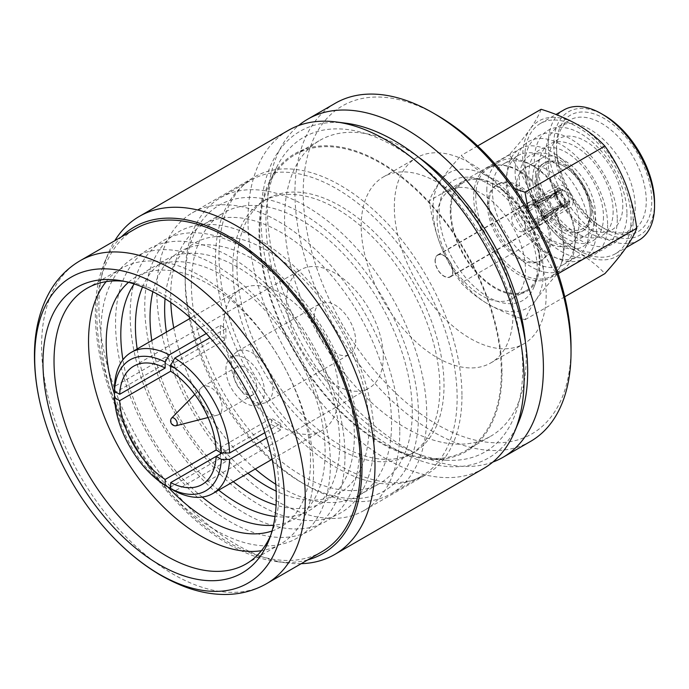 <?xml version="1.0" encoding="UTF-8"?>
<svg xmlns="http://www.w3.org/2000/svg" width="689" height="689" viewBox="0 0 689 689"><rect width="100%" height="100%" fill="white"/><g stroke="black" fill="none" stroke-linecap="round" stroke-linejoin="round"><path stroke-width="0.52" stroke-dasharray="3.44 2.58" d="M524.777 157.927A75.17 43.398 60 0 1 540.348 123.52A75.17 43.398 60 0 1 598.267 143.656A75.17 43.398 60 0 1 631.081 219.3A75.17 43.398 60 0 1 615.51 253.707A75.17 43.398 60 0 1 557.59 233.571A75.17 43.398 60 0 1 524.777 157.927M638.979 240.16A75.17 43.398 60 0 1 581.06 220.024A75.17 43.398 60 0 1 548.246 144.38A75.17 43.398 60 0 1 563.817 109.964M654.55 202.557A71.26 41.142 60 0 1 604.158 231.65A71.26 41.142 60 0 1 553.775 144.38A71.26 41.142 60 0 1 604.158 115.287M556.531 149.16A63.448 36.638 60 0 1 569.674 120.11A63.448 36.638 60 0 1 618.567 137.111A63.448 36.638 60 0 1 646.265 200.964A63.448 36.638 60 0 1 633.122 230.014A63.448 36.638 60 0 1 601.402 226.87A63.448 36.638 60 0 1 556.531 149.16L556.531 145.973A67.358 38.885 60 0 1 604.158 118.474A67.358 38.885 60 0 1 651.785 200.964A67.358 38.885 60 0 1 604.158 228.464A67.358 38.885 60 0 1 556.531 145.973M635.224 207.346A63.448 36.638 60 0 1 622.081 236.387A63.448 36.638 60 0 1 573.188 219.395A63.448 36.638 60 0 1 545.49 155.533A63.448 36.638 60 0 1 558.633 126.492A63.448 36.638 60 0 1 607.526 143.484A63.448 36.638 60 0 1 635.224 207.346M622.796 205.753A52.717 30.437 60 0 1 585.521 227.267A52.717 30.437 60 0 1 548.246 162.707A52.717 30.437 60 0 1 585.521 141.185A52.717 30.437 60 0 1 622.796 205.753M626.938 213.719A65.403 37.757 60 0 1 580.689 240.418A65.403 37.757 60 0 1 534.449 160.322A65.403 37.757 60 0 1 580.689 133.614A65.403 37.757 60 0 1 626.938 213.719M613.132 211.325A52.717 30.437 60 0 1 575.858 232.848A52.717 30.437 60 0 1 538.583 168.288A52.717 30.437 60 0 1 575.858 146.766A52.717 30.437 60 0 1 613.132 211.325M617.275 219.3A65.403 37.757 60 0 1 571.026 245.999A65.403 37.757 60 0 1 524.777 165.894A65.403 37.757 60 0 1 571.026 139.195A65.403 37.757 60 0 1 617.275 219.3M603.469 216.906A52.717 30.437 60 0 1 566.194 238.428A52.717 30.437 60 0 1 528.919 173.869A52.717 30.437 60 0 1 566.194 152.347A52.717 30.437 60 0 1 603.469 216.906M607.612 224.881A65.403 37.757 60 0 1 561.363 251.58A65.403 37.757 60 0 1 515.114 171.475A65.403 37.757 60 0 1 561.363 144.776A65.403 37.757 60 0 1 607.612 224.881M593.806 222.487A52.717 30.437 60 0 1 556.531 244.009A52.717 30.437 60 0 1 519.256 179.45A52.717 30.437 60 0 1 556.531 157.927A52.717 30.437 60 0 1 593.806 222.487M596.571 229.661A63.448 36.638 60 0 1 583.428 258.711A63.448 36.638 60 0 1 534.535 241.71A63.448 36.638 60 0 1 506.837 177.857A63.448 36.638 60 0 1 519.98 148.807A63.448 36.638 60 0 1 568.873 165.808A63.448 36.638 60 0 1 596.571 229.661M563.438 248.789A63.448 36.638 60 0 1 550.296 277.839A63.448 36.638 60 0 1 501.403 260.838A63.448 36.638 60 0 1 473.705 196.985A63.448 36.638 60 0 1 486.839 167.935A63.448 36.638 60 0 1 535.741 184.936A63.448 36.638 60 0 1 563.438 248.789M487.511 204.952A43.924 25.364 60 0 1 496.605 184.841A43.924 25.364 60 0 1 530.452 196.615A43.924 25.364 60 0 1 549.633 240.823A43.924 25.364 60 0 1 540.529 260.924A43.924 25.364 60 0 1 506.682 249.16A43.924 25.364 60 0 1 487.511 204.952M488.889 204.151A43.924 25.364 60 0 1 497.983 184.049A43.924 25.364 60 0 1 531.839 195.814A43.924 25.364 60 0 1 551.011 240.022A43.924 25.364 60 0 1 541.916 260.132A43.924 25.364 60 0 1 508.06 248.359A43.924 25.364 60 0 1 488.889 204.151M475.772 196.58A62.475 36.069 60 0 1 488.708 167.987A62.475 36.069 60 0 1 536.852 184.721A62.475 36.069 60 0 1 564.127 247.592A62.475 36.069 60 0 1 551.183 276.194A62.475 36.069 60 0 1 503.039 259.452A62.475 36.069 60 0 1 475.772 196.58M486.813 190.207A62.475 36.069 60 0 1 499.758 161.605A62.475 36.069 60 0 1 530.995 164.697A62.475 36.069 60 0 1 575.169 241.219A62.475 36.069 60 0 1 562.233 269.821A62.475 36.069 60 0 1 514.089 253.078A62.475 36.069 60 0 1 486.813 190.207M575.169 238.032A58.574 33.813 60 0 1 563.042 264.843A58.574 33.813 60 0 1 517.904 249.151A58.574 33.813 60 0 1 492.342 190.207A58.574 33.813 60 0 1 504.469 163.396A58.574 33.813 60 0 1 533.751 166.299A58.574 33.813 60 0 1 575.169 238.032L575.169 241.219M506.148 182.24A58.574 33.813 60 0 1 518.274 155.421A58.574 33.813 60 0 1 563.413 171.113A58.574 33.813 60 0 1 588.974 230.057A58.574 33.813 60 0 1 576.848 256.868A58.574 33.813 60 0 1 531.71 241.176A58.574 33.813 60 0 1 506.148 182.24M516.156 188.011A44.415 25.648 60 0 1 525.354 167.685A44.415 25.648 60 0 1 559.58 179.579A44.415 25.648 60 0 1 578.967 224.278A44.415 25.648 60 0 1 569.769 244.612A44.415 25.648 60 0 1 535.542 232.71A44.415 25.648 60 0 1 516.156 188.011M532.718 178.451A44.415 25.648 60 0 1 541.916 158.117A44.415 25.648 60 0 1 576.142 170.019A44.415 25.648 60 0 1 595.529 214.718A44.415 25.648 60 0 1 586.33 235.052A44.415 25.648 60 0 1 552.104 223.15A44.415 25.648 60 0 1 532.718 178.451M591.739 212.522A39.049 22.548 60 0 1 583.652 230.402A39.049 22.548 60 0 1 553.56 219.937A39.049 22.548 60 0 1 536.516 180.639A39.049 22.548 60 0 1 544.603 162.768A39.049 22.548 60 0 1 574.695 173.232A39.049 22.548 60 0 1 591.739 212.522M590.352 213.323A39.049 22.548 60 0 1 582.265 231.194A39.049 22.548 60 0 1 552.182 220.738A39.049 22.548 60 0 1 535.138 181.44A39.049 22.548 60 0 1 543.225 163.56A39.049 22.548 60 0 1 562.749 165.498A39.049 22.548 60 0 1 590.352 213.323L590.352 211.73A37.094 21.419 60 0 1 564.127 226.87A37.094 21.419 60 0 1 537.894 181.44A37.094 21.419 60 0 1 564.127 166.299A37.094 21.419 60 0 1 590.352 211.73M573.102 201.765A12.686 7.329 60 0 1 570.475 207.57A12.686 7.329 60 0 1 560.691 204.177A12.686 7.329 60 0 1 555.153 191.404A12.686 7.329 60 0 1 557.78 185.591A12.686 7.329 60 0 1 567.564 188.993A12.686 7.329 60 0 1 573.102 201.765M452.992 271.104A12.686 7.329 60 0 1 450.365 276.918A12.686 7.329 60 0 1 440.59 273.516A12.686 7.329 60 0 1 435.043 260.743A12.686 7.329 60 0 1 437.679 254.939A12.686 7.329 60 0 1 447.454 258.332A12.686 7.329 60 0 1 452.992 271.104M435.25 260.864A12.393 7.157 60 0 1 437.825 255.188A12.393 7.157 60 0 1 447.376 258.513A12.393 7.157 60 0 1 452.785 270.984A12.393 7.157 60 0 1 450.218 276.659A12.393 7.157 60 0 1 440.667 273.344A12.393 7.157 60 0 1 435.25 260.864M567.943 205.865L541.597 223.891A12.393 7.157 60 0 0 543.733 220.273L541.821 219.171L565.161 202.17L568.959 200.973L569.786 201.455L543.733 216.294A12.393 7.157 60 0 1 543.905 218.379A12.393 7.157 60 0 1 543.733 220.273L569.786 201.446A9.956 5.745 60 0 1 567.943 205.865A9.956 5.745 60 0 1 562.749 205.511A9.956 5.745 60 0 1 555.704 193.325L556.531 193.798L554.809 196.193L528.454 211.454A9.758 5.633 60 0 1 528.23 209.335A9.758 5.633 60 0 1 528.454 207.467L554.809 195.779A7.321 4.229 60 0 1 555.48 193.42A7.321 4.229 60 0 1 556.505 192.541A7.321 4.229 60 0 1 559.804 192.894L533.407 204.607A9.758 5.633 60 0 1 536.86 206.597A9.758 5.633 60 0 1 541.821 215.183A9.758 5.633 60 0 1 542.036 217.302A9.758 5.633 60 0 1 541.821 219.171A9.758 5.633 60 0 1 540.254 221.625A9.758 5.633 60 0 1 540.012 221.772A9.758 5.633 60 0 1 536.86 222.03A9.758 5.633 60 0 1 533.407 220.041A9.758 5.633 60 0 1 528.454 211.454L526.542 210.352A12.393 7.157 60 0 1 526.37 208.259A12.393 7.157 60 0 1 526.542 206.364A12.393 7.157 60 0 1 528.937 202.583A12.393 7.157 60 0 1 529.212 202.437A12.393 7.157 60 0 1 533.407 202.402A12.393 7.157 60 0 1 536.86 204.392A12.393 7.157 60 0 1 543.733 216.294L541.821 215.183L565.161 201.756A7.321 4.229 60 0 0 560.166 193.101L562.749 190.207L559.804 192.894M525.474 226.87A9.758 5.633 60 0 1 523.451 231.34A9.758 5.633 60 0 1 515.923 228.722A9.758 5.633 60 0 1 511.669 218.904A9.758 5.633 60 0 1 513.684 214.434A9.758 5.633 60 0 1 521.211 217.044A9.758 5.633 60 0 1 525.474 226.87M124.158 281.31A159.116 91.87 60 0 1 128.249 281.861A159.116 91.87 60 0 1 279.045 491.085A159.116 91.87 60 0 1 272.336 531.426A159.116 91.87 60 0 1 270.76 535.241M106.132 281.646A159.116 91.87 60 0 1 121.488 268.409A159.116 91.87 60 0 1 244.104 311.032A159.116 91.87 60 0 1 313.564 471.164A159.116 91.87 60 0 1 280.604 544A159.116 91.87 60 0 1 261.458 550.683M128.49 282.318A144.475 83.412 60 0 1 242.097 310.128A144.475 83.412 60 0 1 310.515 460.967A144.475 83.412 60 0 1 272.052 530.986M168.03 487.097A144.475 83.412 60 0 1 114.486 394.349M330.384 463.998A162.242 93.67 60 0 1 215.657 530.237A162.242 93.67 60 0 1 100.939 331.538A162.242 93.67 60 0 1 215.657 265.299A162.242 93.67 60 0 1 330.384 463.998M134.166 283.963A144.475 83.412 60 0 1 249.091 294.591A144.475 83.412 60 0 1 325.122 452.535A144.475 83.412 60 0 1 273.473 525.251M202.204 497.07A144.475 83.412 60 0 1 122.935 359.77M344.991 455.567A162.242 93.67 60 0 1 230.272 521.806A162.242 93.67 60 0 1 115.545 323.098A162.242 93.67 60 0 1 230.272 256.868A162.242 93.67 60 0 1 344.991 455.567M142.528 286.994A144.475 83.412 60 0 1 256.635 280.225A144.475 83.412 60 0 1 339.729 444.095A144.475 83.412 60 0 1 275.023 516.492M218.689 490.137A144.475 83.412 60 0 1 137.18 348.961M359.598 447.135A162.242 93.67 60 0 1 244.879 513.365A162.242 93.67 60 0 1 130.161 314.666A162.242 93.67 60 0 1 244.879 248.428A162.242 93.67 60 0 1 359.598 447.135M152.863 291.731A144.475 83.412 60 0 1 264.223 266.488A144.475 83.412 60 0 1 354.344 435.663A144.475 83.412 60 0 1 276.091 505.166M233.295 481.706A144.475 83.412 60 0 1 151.787 340.521M374.213 438.695A162.242 93.67 60 0 1 259.486 504.934A162.242 93.67 60 0 1 144.768 306.226A162.242 93.67 60 0 1 259.486 239.996A162.242 93.67 60 0 1 374.213 438.695M165.067 298.699A144.475 83.412 60 0 1 271.483 253.113A144.475 83.412 60 0 1 368.951 427.223A144.475 83.412 60 0 1 276.16 491.119M247.911 473.274A144.475 83.412 60 0 1 166.393 332.089M399.784 431.745A171.811 99.19 60 0 1 364.197 510.394A171.811 99.19 60 0 1 231.805 464.369A171.811 99.19 60 0 1 156.808 291.464A171.811 99.19 60 0 1 192.395 212.815A171.811 99.19 60 0 1 324.786 258.84A171.811 99.19 60 0 1 399.784 431.745M461.966 395.839A171.811 99.19 60 0 1 426.388 474.497A171.811 99.19 60 0 1 293.988 428.463A171.811 99.19 60 0 1 218.999 255.567A171.811 99.19 60 0 1 254.577 176.909A171.811 99.19 60 0 1 386.968 222.943A171.811 99.19 60 0 1 461.966 395.839M232.804 268.314A146.43 84.54 60 0 1 263.129 201.283A146.43 84.54 60 0 1 375.961 240.513A146.43 84.54 60 0 1 439.875 387.873A146.43 84.54 60 0 1 409.55 454.904A146.43 84.54 60 0 1 296.718 415.674A146.43 84.54 60 0 1 232.804 268.314M236.938 265.928A146.43 84.54 60 0 1 267.272 198.897A146.43 84.54 60 0 1 380.104 238.127A146.43 84.54 60 0 1 444.017 385.478A146.43 84.54 60 0 1 413.693 452.509A146.43 84.54 60 0 1 300.86 413.279A146.43 84.54 60 0 1 236.938 265.928M185.169 275.884A170.829 98.63 60 0 1 220.549 197.683A170.829 98.63 60 0 1 352.191 243.45A170.829 98.63 60 0 1 426.767 415.372A170.829 98.63 60 0 1 391.386 493.574A170.829 98.63 60 0 1 305.968 485.108A170.829 98.63 60 0 1 185.169 275.884L185.169 280.673A164.972 95.246 60 0 1 301.825 213.323A164.972 95.246 60 0 1 418.481 415.372A164.972 95.246 60 0 1 301.825 482.722A164.972 95.246 60 0 1 185.169 280.673M215.545 258.349A170.829 98.63 60 0 1 250.925 180.148A170.829 98.63 60 0 1 382.567 225.914A170.829 98.63 60 0 1 457.134 397.837A170.829 98.63 60 0 1 421.754 476.039A170.829 98.63 60 0 1 290.112 430.272A170.829 98.63 60 0 1 215.545 258.349M170.803 302.488A156.188 90.173 60 0 1 170.674 296.21A156.188 90.173 60 0 1 203.022 224.709A156.188 90.173 60 0 1 323.382 266.557A156.188 90.173 60 0 1 391.559 423.735A156.188 90.173 60 0 1 359.21 495.236A156.188 90.173 60 0 1 275.746 484.255M191.387 284.256A156.188 90.173 60 0 1 223.736 212.755A156.188 90.173 60 0 1 344.095 254.603A156.188 90.173 60 0 1 412.272 411.781A156.188 90.173 60 0 1 379.923 483.282A156.188 90.173 60 0 1 259.564 441.442A156.188 90.173 60 0 1 191.387 284.256M280.707 423.502L271.38 418.111A68.332 39.454 60 0 1 271.457 421.349A68.332 39.454 60 0 1 271.38 424.493L280.707 429.876A81.509 47.059 -120 0 0 280.776 426.724A81.509 47.059 -120 0 0 280.707 423.502L264.843 432.666M223.486 326.698A81.509 47.059 60 0 1 240.366 289.389A81.509 47.059 60 0 1 303.177 311.221A81.509 47.059 60 0 1 338.755 393.255A81.509 47.059 60 0 1 321.875 430.565A81.509 47.059 60 0 1 259.064 408.732A81.509 47.059 60 0 1 223.486 326.698M170.674 366.35L174.894 368.787A68.332 39.454 60 0 1 174.817 365.558A68.332 39.454 60 0 1 174.894 362.414L165.567 357.023A81.509 47.059 -120 0 0 165.498 360.175A81.509 47.059 -120 0 0 165.567 363.404L115.864 392.093M165.567 357.023L114.486 386.512M220.377 325.38L220.377 336.154A68.332 39.454 60 0 1 225.897 339.341L225.897 328.567A81.509 47.059 -120 0 0 220.377 325.38L206.244 333.545M225.897 328.567L210.033 337.731M271.38 424.493L222.013 452.992M220.377 453.939L220.377 458.331A81.509 47.059 -120 0 0 225.897 461.527L225.897 450.744L216.157 456.376M225.897 450.744A68.332 39.454 60 0 1 220.377 447.557L271.38 418.111M174.894 368.787L225.897 339.341M383.273 356.79A68.332 39.454 60 0 1 369.123 388.071A68.332 39.454 60 0 1 316.466 369.76A68.332 39.454 60 0 1 286.641 300.998A68.332 39.454 60 0 1 300.792 269.718A68.332 39.454 60 0 1 353.448 288.019A68.332 39.454 60 0 1 383.273 356.79M231.418 364.757A29.282 16.906 60 0 1 235.56 352.802A29.282 16.906 60 0 1 237.481 351.356A29.282 16.906 60 0 1 260.054 359.202A29.282 16.906 60 0 1 272.835 388.665A29.282 16.906 60 0 1 266.772 402.075A29.282 16.906 60 0 1 264.55 403.013A29.282 16.906 60 0 1 242.864 392.756A29.282 16.906 60 0 1 231.418 364.757M314.253 316.931A29.282 16.906 60 0 1 320.316 303.53A29.282 16.906 60 0 1 342.881 311.376A29.282 16.906 60 0 1 355.67 340.848A29.282 16.906 60 0 1 349.599 354.249A29.282 16.906 60 0 1 327.034 346.403A29.282 16.906 60 0 1 314.253 316.931M225.897 369.537A27.336 15.778 60 0 1 229.764 358.383A27.336 15.778 60 0 1 251.339 363.051A27.336 15.778 60 0 1 264.55 391.86A27.336 15.778 60 0 1 256.825 405.244A27.336 15.778 60 0 1 236.585 395.667A27.336 15.778 60 0 1 225.897 369.537M199.319 394.048A16.105 9.302 60 0 1 201.481 387.597A16.105 9.302 60 0 1 202.661 386.675A16.105 9.302 60 0 1 215.071 390.99A16.105 9.302 60 0 1 222.099 407.199A16.105 9.302 60 0 1 218.766 414.571A16.105 9.302 60 0 1 217.38 415.14A16.105 9.302 60 0 1 205.529 409.344A16.105 9.302 60 0 1 199.319 394.048M233.838 374.127A16.105 9.302 60 0 1 237.171 366.746A16.105 9.302 60 0 1 249.582 371.061A16.105 9.302 60 0 1 256.618 387.278A16.105 9.302 60 0 1 253.276 394.651A16.105 9.302 60 0 1 240.866 390.336A16.105 9.302 60 0 1 233.838 374.127M175.445 425.828A4.435 2.558 60 0 1 170.932 419.971A4.435 2.558 60 0 1 171.251 418.559M537.205 268.719A69.305 40.014 60 0 1 534.276 286.288A69.305 40.014 60 0 1 479.733 291.275A69.305 40.014 60 0 1 439.186 212.126A69.305 40.014 60 0 1 471.517 177.581A69.305 40.014 60 0 1 537.205 268.719M539.969 262.337A63.448 36.638 60 0 1 537.291 278.425A63.448 36.638 60 0 1 487.347 282.99A63.448 36.638 60 0 1 450.236 210.533A63.448 36.638 60 0 1 479.828 178.907A63.448 36.638 60 0 1 539.969 262.337M437.119 218.904A62.475 36.069 60 0 1 450.055 190.302A62.475 36.069 60 0 1 498.199 207.036A62.475 36.069 60 0 1 525.474 269.907A62.475 36.069 60 0 1 512.53 298.509A62.475 36.069 60 0 1 464.386 281.775A62.475 36.069 60 0 1 437.119 218.904M450.925 210.929A62.475 36.069 60 0 1 463.861 182.327A62.475 36.069 60 0 1 512.005 199.069A62.475 36.069 60 0 1 539.28 261.941A62.475 36.069 60 0 1 526.336 290.543A62.475 36.069 60 0 1 478.192 273.8A62.475 36.069 60 0 1 450.925 210.929M394.323 206.941A107.381 61.993 60 0 1 416.561 157.79A107.381 61.993 60 0 1 499.31 186.555A107.381 61.993 60 0 1 546.179 294.616A107.381 61.993 60 0 1 523.941 343.777A107.381 61.993 60 0 1 441.193 315.011A107.381 61.993 60 0 1 394.323 206.941M361.191 226.07A107.381 61.993 60 0 1 383.428 176.918A107.381 61.993 60 0 1 466.177 205.684A107.381 61.993 60 0 1 513.047 313.745A107.381 61.993 60 0 1 490.809 362.905A107.381 61.993 60 0 1 408.06 334.139A107.381 61.993 60 0 1 361.191 226.07M571.026 347.222A189.38 109.336 60 0 1 437.119 424.536A189.38 109.336 60 0 1 303.203 192.601A189.38 109.336 60 0 1 437.119 115.287M530.59 441.382A195.237 112.72 60 0 1 380.147 389.078A195.237 112.72 60 0 1 294.926 192.601A195.237 112.72 60 0 1 335.362 103.221M492.842 462.069A195.237 112.72 60 0 1 346.283 398.199A195.237 112.72 60 0 1 267.315 208.534A195.237 112.72 60 0 1 298.561 125.57M259.719 232.848A170.829 98.63 60 0 1 295.099 154.646A170.829 98.63 60 0 1 426.741 200.413A170.829 98.63 60 0 1 501.308 372.327A170.829 98.63 60 0 1 465.928 450.537A170.829 98.63 60 0 1 334.286 404.762A170.829 98.63 60 0 1 259.719 232.848M525.431 342.287A170.829 98.63 60 0 1 526.163 357.987A170.829 98.63 60 0 1 490.783 436.189A170.829 98.63 60 0 1 359.141 390.422A170.829 98.63 60 0 1 284.566 218.499A170.829 98.63 60 0 1 319.954 140.298A170.829 98.63 60 0 1 418.602 157.238M522.71 368.744A181.569 104.831 60 0 1 447.144 460.235A181.569 104.831 60 0 1 265.937 220.497A181.569 104.831 60 0 1 277.305 166.066A181.569 104.831 60 0 1 421.341 165.282A181.569 104.831 60 0 1 522.71 368.744M502.005 372.732A171.811 99.19 60 0 1 430.496 459.305A171.811 99.19 60 0 1 259.03 232.451A171.811 99.19 60 0 1 269.787 180.94A171.811 99.19 60 0 1 406.079 180.208A171.811 99.19 60 0 1 502.005 372.732M518.567 422.254A188.571 108.871 60 0 1 369.692 431.719A188.571 108.871 60 0 1 260.976 217.638A188.571 108.871 60 0 1 345.912 123.202M483.652 468.477A195.237 112.72 60 0 1 333.209 416.173A195.237 112.72 60 0 1 247.988 219.696A195.237 112.72 60 0 1 288.424 130.324M301.214 563.671A195.237 112.72 60 0 1 287.063 562.947A195.237 112.72 60 0 1 98.889 305.778A195.237 112.72 60 0 1 108.311 253.337A195.237 112.72 60 0 1 114.762 240.728M307.776 559.881A188.571 108.871 60 0 1 277.064 561.673A188.571 108.871 60 0 1 95.315 313.28A188.571 108.871 60 0 1 104.418 262.63A188.571 108.871 60 0 1 121.324 236.938M321.884 551.734A186.452 107.648 60 0 1 178.201 501.781A186.452 107.648 60 0 1 96.822 314.15A186.452 107.648 60 0 1 135.432 228.791M541.597 223.891A12.393 7.157 60 0 1 541.33 224.054A12.393 7.157 60 0 1 536.86 224.244A12.393 7.157 60 0 1 533.407 222.246L533.407 220.041L559.804 204.848A7.321 4.229 60 0 1 554.809 196.193M554.809 195.779L556.531 193.781L555.704 193.308L526.542 206.364L528.454 207.467A9.758 5.633 60 0 1 530.254 204.866A9.758 5.633 60 0 1 530.496 204.736A9.758 5.633 60 0 1 533.407 204.607L533.407 202.402L562.741 189.242L562.741 190.198A8.785 5.073 60 0 1 568.959 200.955A8.785 5.073 60 0 1 565.815 205.391A8.785 5.073 60 0 1 562.749 204.555A8.785 5.073 60 0 1 556.531 193.79A8.785 5.073 60 0 1 557.341 190.715A8.785 5.073 60 0 1 562.741 190.198L562.749 189.251A9.956 5.745 60 0 1 569.786 201.438L568.959 200.955L565.161 201.756M560.166 205.055L536.86 222.03L536.86 224.244L562.749 205.511L562.741 204.547L560.166 205.055A7.321 4.229 60 0 0 562.543 205.649L565.815 205.391M565.161 202.17A7.321 4.229 60 0 1 563.817 205.201A7.321 4.229 60 0 1 562.543 205.649M559.804 204.848L562.741 204.547L562.749 205.511L533.407 222.246A12.393 7.157 60 0 1 526.542 210.352L555.704 193.325A9.956 5.745 60 0 1 557.995 188.64A9.956 5.745 60 0 1 562.741 189.242L536.86 204.392L536.86 206.597L560.166 193.101M169.296 487.821A81.509 47.059 60 0 1 114.486 392.894M527.955 208.741L536.016 236.146C541.588 250.073 548.547 262.819 556.893 274.386C548.539 283.61 541.58 292.119 536.016 299.913C530.719 307.561 527.051 314.175 525.009 319.739C511.548 315.596 499.275 310.412 488.2 304.185C477.52 297.881 468.537 290.792 461.251 282.929C452.888 271.328 445.938 258.582 440.374 244.69C435.078 230.617 431.409 215.967 429.368 200.757C431.417 195.168 435.095 188.562 440.374 180.931A78.098 45.086 60 0 1 488.2 176.66A78.098 45.086 60 0 1 536.016 236.146A78.098 45.086 60 0 1 536.016 299.913A78.098 45.086 60 0 1 488.2 304.185A78.098 45.086 60 0 1 440.374 244.69A78.098 45.086 60 0 1 440.374 180.931C445.938 173.12 452.897 164.611 461.251 155.404C468.537 163.267 477.52 170.347 488.2 176.66L514.743 188.726M174.894 362.414L220.377 336.154M280.707 429.876L266.574 438.04M225.897 461.527L174.817 491.016M220.377 458.331L170.674 487.028M255.257 469.028A156.188 90.173 60 0 1 173.749 327.843M541.115 109.293C539.065 114.874 535.387 121.488 530.108 129.119A78.098 45.086 -120 0 1 577.933 124.847A78.098 45.086 60 0 1 625.75 184.342A78.098 45.086 -120 0 1 625.75 248.109A78.098 45.086 -120 0 1 577.933 252.381C588.716 258.771 597.707 265.859 604.882 273.628M541.115 236.818C539.074 221.608 535.405 206.967 530.108 192.886C524.544 178.994 517.594 166.247 509.231 154.646C517.585 145.439 524.544 136.93 530.108 129.119A78.098 45.086 -120 0 0 530.108 192.886A78.098 45.086 -120 0 0 577.933 252.381C567.013 246.214 554.74 241.029 541.115 236.818L461.251 282.929M477.649 145.93L461.251 155.404M509.231 154.646L429.368 200.757M564.747 296.804L525.009 319.739M558.159 273.654L556.893 274.386M220.377 447.557L220.377 452.432M165.567 363.404L169.373 365.601M266.66 583.617A186.452 107.648 60 0 1 122.987 533.665A186.452 107.648 60 0 1 41.598 346.024A186.452 107.648 60 0 1 80.217 260.675M540.348 123.52L555.971 114.495M601.402 226.87L604.158 228.464M622.081 236.387L633.122 230.014M550.296 277.839L583.428 258.711M496.605 184.841L497.983 184.049M488.708 167.987L499.758 161.605M533.751 166.299L530.995 164.697M504.469 163.396L518.274 155.421M525.354 167.685L541.916 158.117M582.265 231.194L583.652 230.402M564.127 166.299L562.749 165.498M450.365 276.918L570.475 207.57M437.825 255.188L528.937 202.583M523.451 231.34L540.012 221.772M272.336 531.426L269.321 539.289M246.094 563.929L280.604 544M364.197 510.394L426.388 474.497M263.129 201.283L267.272 198.897M220.549 197.683L250.925 180.148M203.022 224.709L223.736 212.755M190.595 318.12L240.366 289.389M202.084 484.513L369.123 388.071M237.481 351.356L320.316 303.53M229.764 358.383L235.56 352.802M202.661 386.675L237.171 366.746M194.763 394.452L201.481 387.597M537.291 278.425L534.276 286.288M450.055 190.302L463.861 182.327M383.428 176.918L416.561 157.79M295.099 154.646L319.954 140.298M430.496 459.305L447.144 460.235M104.418 262.63L108.311 253.337M556.505 192.541L530.496 204.736M563.817 205.201L540.254 221.625M555.48 193.42L557.341 190.715M557.995 188.64L529.212 202.437M277.064 561.673L287.063 562.947M269.787 180.94L277.305 166.066M465.928 450.537L490.783 436.189M490.809 362.905L523.941 343.777M512.53 298.509L526.336 290.543M479.828 178.907L471.517 177.581M208.087 417.517L217.38 415.14M218.766 414.571L253.276 394.651M256.825 405.244L264.55 403.013M266.772 402.075L349.599 354.249M133.752 366.152L300.792 269.718M272.103 459.305L321.875 430.565M359.21 495.236L379.923 483.282M301.825 482.722L305.968 485.108M391.386 493.574L421.754 476.039M409.55 454.904L413.693 452.509M192.395 212.815L254.577 176.909M86.978 288.329L121.488 268.409M128.249 281.861L119.938 280.535M513.684 214.434L530.254 204.866M450.218 276.659L541.33 224.054M437.679 254.939L557.78 185.591M543.225 163.56L544.603 162.768M569.769 244.612L586.33 235.052M563.042 264.843L576.848 256.868M551.183 276.194L562.233 269.821M540.529 260.924L541.916 260.132M486.839 167.935L519.98 148.807M558.633 126.492L569.674 120.11M615.51 253.707L626.12 247.584"/><path stroke-width="1.03" d="M555.971 114.495L563.817 109.964A75.17 43.398 60 0 1 601.402 113.694A75.17 43.398 60 0 1 654.55 205.753A75.17 43.398 60 0 1 638.979 240.16L626.12 247.584M601.402 113.694L604.158 115.287A71.26 41.142 60 0 1 654.55 202.557L654.55 205.753M276.289 497.467A164.972 95.246 60 0 1 269.321 539.289A164.972 95.246 60 0 1 139.479 551.157A164.972 95.246 60 0 1 42.976 362.767A164.972 95.246 60 0 1 119.938 280.535A164.972 95.246 60 0 1 276.289 497.467M270.76 535.241A159.116 91.87 60 0 1 246.094 563.929A159.116 91.87 60 0 1 123.477 521.297A159.116 91.87 60 0 1 54.026 361.174A159.116 91.87 60 0 1 86.978 288.329A159.116 91.87 60 0 1 124.158 281.31M261.458 550.683A159.116 91.87 60 0 1 146.903 488.837A159.116 91.87 60 0 1 88.536 341.244A159.116 91.87 60 0 1 106.132 281.646M272.052 530.986A144.475 83.412 60 0 1 168.03 487.097M114.486 394.349A144.475 83.412 60 0 1 106.192 343.001A144.475 83.412 60 0 1 128.49 282.318M273.473 525.251A144.475 83.412 60 0 1 202.204 497.07M122.935 359.77A144.475 83.412 60 0 1 120.808 334.57A144.475 83.412 60 0 1 134.166 283.963M275.023 516.492A144.475 83.412 60 0 1 218.689 490.137M137.18 348.961A144.475 83.412 60 0 1 135.414 326.138A144.475 83.412 60 0 1 142.528 286.994M276.091 505.166A144.475 83.412 60 0 1 233.295 481.706M151.787 340.521A144.475 83.412 60 0 1 150.03 317.698A144.475 83.412 60 0 1 152.863 291.731M276.16 491.119A144.475 83.412 60 0 1 247.911 473.274M166.393 332.089A144.475 83.412 60 0 1 164.637 309.266A144.475 83.412 60 0 1 165.067 298.699M119.679 394.297A68.332 39.454 60 0 1 133.752 366.152A68.332 39.454 60 0 1 165.153 368.038L119.679 394.297L114.495 391.3L114.486 386.512A81.509 47.059 60 0 1 131.306 352.355A81.509 47.059 60 0 1 169.296 354.869L206.244 333.545M210.033 337.731L174.817 358.056A81.509 47.059 60 0 1 229.626 452.992L264.843 432.666M222.013 452.992L216.157 456.368A68.332 39.454 60 0 1 202.084 484.513A68.332 39.454 60 0 1 170.674 482.627L216.157 456.376L221.341 459.365A75.652 43.683 60 0 1 170.674 488.613L170.674 482.627M216.157 449.995L165.153 479.441A68.332 39.454 60 0 1 119.679 400.671L170.674 371.225L170.674 365.239A75.652 43.683 60 0 1 221.341 452.992L216.157 449.995A68.332 39.454 60 0 0 170.674 371.225M171.251 418.559A4.435 2.558 60 0 1 171.527 418.189A4.435 2.558 60 0 1 175.032 418.895A4.435 2.558 60 0 1 177.202 423.589A4.435 2.558 60 0 1 175.902 425.776A4.435 2.558 60 0 1 175.445 425.828A4.883 4.883 0 0 1 171.251 418.559M298.561 125.57A195.237 112.72 60 0 1 307.75 119.163L335.362 103.221A195.237 112.72 60 0 1 432.976 112.893L437.119 115.287A189.38 109.336 60 0 1 571.026 347.222L571.026 352.001A195.237 112.72 60 0 1 530.59 441.382L502.979 457.324A195.237 112.72 60 0 1 492.842 462.069M432.976 112.893A195.237 112.72 60 0 1 571.026 352.001M307.75 119.163A195.237 112.72 60 0 1 458.194 171.466A195.237 112.72 60 0 1 543.414 367.943A195.237 112.72 60 0 1 502.979 457.324M418.602 157.238A170.829 98.63 60 0 1 525.431 342.287M114.762 240.728A195.237 112.72 60 0 1 139.324 216.398L288.424 130.324A195.237 112.72 60 0 1 335.922 121.927L345.912 123.202A188.571 108.871 60 0 1 527.662 371.604A188.571 108.871 60 0 1 518.567 422.254L514.674 431.538A195.237 112.72 60 0 1 483.652 468.477L334.561 554.559A195.237 112.72 60 0 1 301.214 563.671M335.922 121.927A195.237 112.72 60 0 1 524.088 379.105A195.237 112.72 60 0 1 514.674 431.538M139.324 216.398A195.237 112.72 60 0 1 289.776 268.71A195.237 112.72 60 0 1 374.997 465.187A195.237 112.72 60 0 1 334.561 554.559M121.324 236.938A188.571 108.871 60 0 1 270.295 268.03A188.571 108.871 60 0 1 362.001 467.245A188.571 108.871 60 0 1 307.776 559.881M135.432 228.791A186.452 107.648 60 0 1 279.114 278.744A186.452 107.648 60 0 1 360.502 466.384A186.452 107.648 60 0 1 321.884 551.734L266.66 583.617A186.452 107.648 60 0 0 305.279 498.259A186.452 107.648 60 0 0 223.891 310.627A186.452 107.648 60 0 0 80.217 260.675L135.432 228.791M34.691 357.987A176.685 102.015 60 0 1 159.633 285.849A176.685 102.015 60 0 1 284.566 502.247A176.685 102.015 60 0 1 105.787 529.204A176.685 102.015 60 0 1 46.895 427.197A176.685 102.015 60 0 1 34.691 357.987M174.817 358.056L170.674 365.239M221.341 452.992L229.626 452.992M114.495 391.3A75.652 43.683 60 0 1 165.153 362.052L165.153 368.038M165.153 362.052L169.296 354.869M165.153 479.441L165.153 485.426A75.652 43.683 60 0 1 114.495 397.674L119.679 400.671M114.495 397.674L114.486 392.894L115.864 392.093M170.674 487.028L169.296 487.821L165.153 485.426M170.674 488.613L174.817 491.016A81.509 47.059 60 0 0 212.815 493.531L272.103 459.305M266.574 438.04L229.626 459.365A81.509 47.059 60 0 1 212.815 493.531M229.626 459.365L221.341 459.365M275.746 484.255A156.188 90.173 60 0 1 255.257 469.028M173.749 327.843A156.188 90.173 60 0 1 170.803 302.488M514.743 188.726L525.009 192.214L527.955 208.741M564.747 296.804L604.882 273.628C613.236 264.404 620.195 255.895 625.75 248.109C631.055 240.452 634.724 233.847 636.765 228.274C634.707 213.039 631.038 198.398 625.75 184.342C620.186 170.416 613.227 157.669 604.882 146.102C597.707 138.334 588.716 131.246 577.933 124.847C567.013 118.689 554.74 113.496 541.115 109.293L477.649 145.93M604.882 146.102L525.009 192.214M636.765 228.274L558.159 273.654M220.377 452.432L220.377 453.939M169.373 365.601L170.674 366.35M131.306 352.355L190.595 318.12M171.527 418.189L194.763 394.452M80.217 260.675C67.496 268.133 57.333 278.485 49.746 291.723C39.462 310.119 34.364 331.538 34.45 355.989C34.536 378.847 38.687 402.591 46.895 427.197M105.787 529.204C130.557 557.117 157.333 576.469 186.142 587.286C198.983 591.972 211.704 594.366 224.304 594.478C239.651 594.555 253.767 590.938 266.66 583.617M175.902 425.776L208.087 417.517"/></g></svg>
